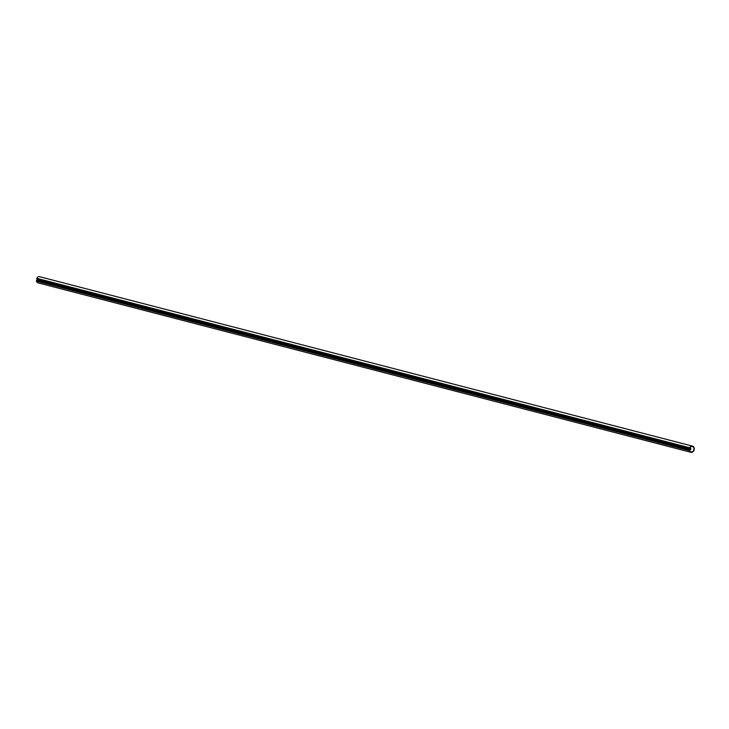 <?xml version="1.0" encoding="UTF-8"?>
<svg xmlns="http://www.w3.org/2000/svg" width="729" height="729" viewBox="0 0 729 729"><rect width="100%" height="100%" fill="white"/><g stroke="black" fill="none" stroke-linecap="round" stroke-linejoin="round"><path stroke-width="1.09" d="M690.718 449.438L689.634 450.312A2.788 2.151 104.5 0 0 691.046 451.925A2.788 2.151 104.5 0 0 691.42 451.971A2.788 2.151 104.5 0 0 693.89 449.52A2.788 2.151 104.5 0 0 692.45 446.512A2.788 2.151 104.5 0 0 692.076 446.467A2.788 2.151 104.5 0 0 689.916 448.007L690.819 448.554L689.907 448.636A0.62 0.474 -75.5 0 1 689.689 447.77A3.18 2.451 -75.5 0 1 692.122 446.075A3.18 2.451 -75.5 0 1 692.55 446.139A3.18 2.451 -75.5 0 1 694.19 449.565A3.18 2.451 -75.5 0 1 691.374 452.363A3.18 2.451 -75.5 0 1 690.955 452.299A3.18 2.451 -75.5 0 1 689.361 450.54A0.62 0.474 -75.5 0 1 689.78 449.684L690.718 449.438L37.808 280L36.869 280.246A0.62 0.474 -75.5 0 0 36.45 281.102A3.18 2.451 -75.5 0 0 38.045 282.861A3.18 2.451 -75.5 0 0 38.464 282.925M690.773 448.946L36.997 279.198A0.62 0.474 -75.5 0 1 36.778 278.332A3.18 2.451 -75.5 0 1 39.211 276.637A3.18 2.451 -75.5 0 1 39.639 276.701L692.55 446.139M40.778 280.765A2.788 2.151 104.5 0 0 40.933 280.3M689.689 447.77L36.778 278.332M689.361 450.54L36.45 281.102M689.78 449.684L36.869 280.246M689.907 448.636L36.997 279.198M690.955 452.299L38.045 282.861"/></g></svg>
